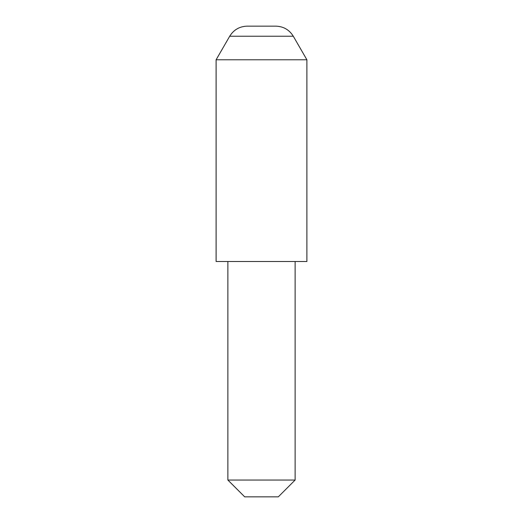 <?xml version="1.0" encoding="UTF-8"?>
<svg xmlns="http://www.w3.org/2000/svg" width="523" height="523" viewBox="0 0 523 523"><rect width="100%" height="100%" fill="white"/><g stroke="black" fill="none" stroke-linecap="round" stroke-linejoin="round"><path stroke-width="0.78" d="M229.702 36.237C233.729 29.765 239.547 26.398 247.17 26.15L275.83 26.15C283.453 26.398 289.271 29.765 293.298 36.237L229.702 36.237L216.11 59.772L216.11 261.5L306.89 261.5L306.89 59.772L216.11 59.772M278.308 496.85L244.692 496.85L227.878 480.042L295.122 480.042L278.308 496.85M295.122 261.5L295.122 480.042M293.298 36.237L306.89 59.772M227.878 261.5L227.878 480.042"/></g></svg>

